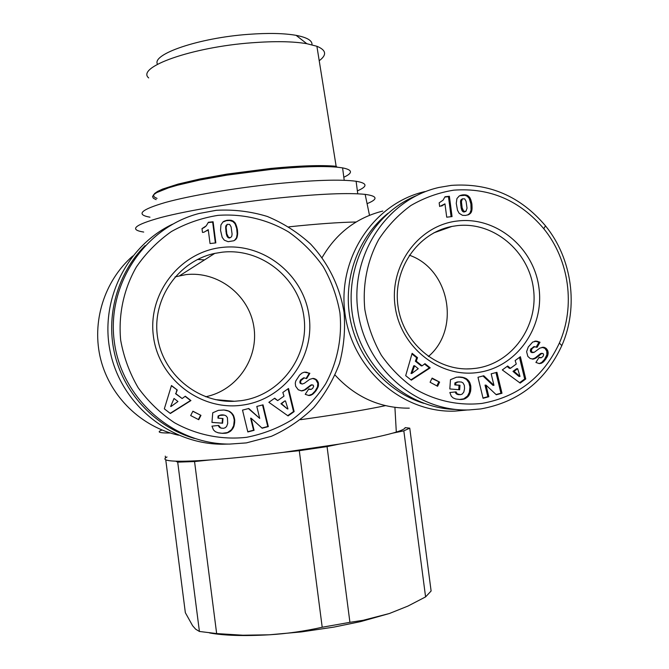 <?xml version="1.0" encoding="UTF-8"?>
<svg xmlns="http://www.w3.org/2000/svg" width="669" height="669" viewBox="0 0 669 669"><rect width="100%" height="100%" fill="white"/><g stroke="black" fill="none" stroke-linecap="round" stroke-linejoin="round"><path stroke-width="1" d="M288.883 226.841C316.705 223.923 339.116 222.309 356.117 221.999M143.701 232.059C128.732 229.71 134.477 224.859 160.953 217.509C187.763 210.492 235.396 202.556 279.483 197.924C320.058 193.834 348.616 192.647 365.157 194.378C377.617 196.059 378.253 199.145 367.08 203.652M299.294 450.689L327.057 446.591L349.92 622.329L322.207 627.246L299.294 450.689L283.179 452.361L339.175 444.107C363.267 440.035 381.146 436.372 392.812 433.111L396.307 432.082C402.136 430.242 405.079 428.754 405.13 427.625L409.754 428.16L431.112 591.003L425.584 596.907L403.825 430.853L392.812 433.111M300.54 419.689L308.668 418.543C342.06 413.751 367.649 409.453 385.428 405.657M425.007 191.56C374.013 203.092 337.268 257.916 344.97 313.46C352.128 369.071 402.194 412.94 454.652 411.142L467.531 409.972M204.538 259.898L197.564 259.447M172.502 224.232C125.973 246.317 98.82 302.154 110.669 353.767C122.218 405.439 170.771 444.191 222.259 444.216L228.589 444.074M241.141 400.664L234.493 401.275C197.455 403.231 162.182 373.72 157.391 336.014C152.189 298.357 178.531 260.952 214.749 253.4L221.966 252.221C261.186 247.572 299.16 278.103 303.977 317.29C309.354 356.401 280.37 395.471 241.141 400.664M175.052 276.882L185.79 274.65C217.684 270.786 248.851 294.736 253.794 326.355C259.154 357.898 237.177 390.437 205.651 396.759M475.876 368.31L471.21 368.778C436.472 371.32 402.671 342.578 397.938 305.758C392.787 268.997 417.799 232.779 451.96 226.431L457.036 225.654C493.287 221.347 528.677 250.842 533.419 288.523C538.687 326.129 512.128 363.518 475.876 368.31M242.462 405.113C200.884 411.301 158.561 378.963 153.393 336.081C147.598 293.273 180.362 251.678 222.091 247.421C263.753 242.529 304.035 274.959 309.145 316.554C314.856 358.066 284.133 399.56 242.462 405.113M246.351 442.903L271.397 436.305C287.244 429.189 301.368 419.588 313.786 407.513C324.925 394.275 333.505 379.54 339.534 363.317C343.941 346.575 345.447 329.566 344.042 312.298C339.877 286.667 328.245 262.925 310.508 243.951C297.688 232.285 283.271 223.112 267.266 216.447C250.666 211.396 233.682 209.347 216.304 210.3L198.877 213.528C144.864 227.535 106.48 284.476 114.299 341.642C121.591 398.875 173.622 444.333 229.643 444.082L246.351 442.903M246.618 437.309C221.79 440.068 196.636 435.034 174.433 422.699C160.326 413.241 148.242 401.592 138.174 387.752C129.543 372.942 123.706 357.087 120.671 340.178C118.237 314.572 123.74 289.041 136.384 266.956C146.001 253.007 157.675 241.208 171.406 231.541C186.007 223.362 201.528 217.969 217.952 215.368C242.772 213.536 267.357 219.373 288.69 232.018C302.196 241.584 313.711 253.133 323.244 266.663C331.414 281.064 336.967 296.409 339.911 312.691C342.352 337.377 337.419 362.096 325.644 383.872C316.629 397.721 305.524 409.62 292.328 419.588C278.179 428.193 262.942 434.097 246.618 437.309M477.9 372.482C439.491 378.211 400.146 346.96 395.045 305.783C389.366 264.673 419.321 224.884 457.889 220.954C496.381 216.422 533.912 247.756 538.946 287.737C544.549 327.651 516.401 367.365 477.9 372.482M423.636 403.298C387.05 391.934 357.581 358.316 350.13 318.745C342.72 279.165 357.99 237.186 387.936 213.352M480.752 408.935C518.358 402.119 545.386 381.021 561.826 345.622C578.844 307.063 572.212 258.66 545.494 225.846C520.398 196.168 488.98 182.679 451.232 185.388L438.964 187.454C387.326 198.994 350.063 254.588 357.89 310.951C365.157 367.398 415.951 411.887 469.036 409.938L480.752 408.935M481.981 403.415C459.043 405.941 435.745 400.974 415.14 389.024C402.036 379.875 390.78 368.627 381.372 355.298C373.285 341.048 367.783 325.803 364.848 309.571C362.406 284.986 367.298 260.509 378.805 239.36C387.585 226.013 398.289 214.732 410.9 205.508C424.347 197.706 438.647 192.588 453.816 190.155C489.825 187.546 519.813 200.399 543.78 228.714C569.294 260.032 575.624 306.26 559.368 343.063C543.654 376.839 517.865 396.96 481.981 403.415M366.411 200.424L365.884 197.899M149.965 217.199C135.623 214.624 140.758 209.706 165.368 202.473C190.272 195.591 234.602 188.014 275.703 183.799C313.92 180.061 340.722 179.208 356.117 181.266C367.482 183.172 367.9 186.375 357.371 190.866M349.92 622.329L363.091 620.314L389.375 613.515L360.716 621.585L333.94 627.096L301.401 631.912L269.298 634.797C286.968 633.702 304.604 631.193 322.207 627.246M342.879 170.051L343.281 173.137M148.694 77.93C135.765 67.326 191.543 47.123 252.129 42.757C274.817 41.06 293.039 41.369 306.803 43.694L316.897 46.27C326.288 50.116 327.057 54.933 319.213 60.72M311.971 44.773C312.423 40.6 307.13 37.456 296.091 35.34C284.016 33.233 268.152 32.898 248.508 34.336C198.844 37.849 151.194 54.306 157.516 64.266M156.136 199.646L153.418 198.292L152.549 196.644L153.619 194.738L156.663 192.605L168.621 187.805L177.377 185.238L199.68 180.036L226.783 175.153L270.92 169.449C300.205 166.623 322.299 165.862 337.201 167.183L342.595 167.886C352.638 169.859 353.048 172.978 343.816 177.235M337.201 167.183L336.081 166.263C321.329 164.942 299.478 165.678 270.535 168.471L226.925 174.107L200.148 178.932L178.096 184.092L162.567 189.093L157.6 191.409L154.581 193.525L153.51 195.423L154.355 197.062L157.039 198.425M339.175 444.107L327.057 446.591M403.825 430.853L409.754 428.16M175.704 461.175C183.507 461.418 194.93 461.016 209.966 459.963L194.554 461.56L216.656 633.576L199.421 631.469L177.703 462.137L175.704 461.175C165.327 460.765 162.433 459.369 167.024 456.969M177.703 462.137L194.554 461.56M165.276 456.124L165.511 457.947M165.753 459.837L185.346 612.695L192.63 625.766L195.666 629.195L199.421 631.469M389.375 613.515L407.906 606.089L425.584 596.907M216.656 633.576L242.88 635.224L269.298 634.797C243.742 636.211 223.822 635.583 209.556 632.933M209.966 459.963C231.24 458.424 255.642 455.89 283.179 452.361M456.107 409.487C407.664 408.542 362.431 369.054 353.048 318.193C343.339 267.399 371.161 214.256 415.934 195.833M532.031 352.12L534.23 352.304L539.933 348.072L543.772 347.244L546.088 348.34L547.76 350.698L548.187 352.872L547.451 356.293L543.529 361.804L541.397 363.234L539.306 363.61L535.902 362.439L539.147 357.271L541.313 357.739L543.044 356.41L543.654 354.729L543.094 353.541L541.522 353.633L536.229 357.898L533.494 359.052L530.249 358.551L527.858 356.418L526.603 351.693L528.259 347.002L532.7 342.035L536.697 341.148L540.017 342.244L537.098 347.311L533.77 346.651L530.525 349.511L530.559 351.685L532.031 352.12L530.559 351.685M531.646 351.618L531.387 350.339L532.123 348.507L534.865 346.575M488.838 396.742L483.06 398.281L477.984 377.274L483.771 375.761L493.956 385.336L491.18 373.829L496.925 372.324L501.984 393.255L496.289 394.769L486.037 385.135L488.838 396.742L487.835 396.717L485.033 385.127L486.037 385.135M432.115 378.085L439.6 382.108L437.585 386.272L430.092 382.25L432.115 378.085M417.506 357.656L416.252 361.176L422.089 365.859L424.982 363.652L430.217 367.858L411.31 380.159L405.69 375.66L412.121 353.332L417.506 357.656L416.645 357.706L411.945 353.934M460.121 399.518L455.731 398.975L453.064 397.879L451.266 396.14L449.844 392.519L456.082 391.875L457.22 393.865L460.498 394.685L462.229 394.058L463.826 392.051L464.529 388.714L464.353 385.336L462.998 382.902L461.376 382.007L458.29 381.924L455.873 382.86L455.731 384.909L459.988 385.26L459.662 389.776L449.819 388.948L450.48 379.699L456.526 377.199L461.986 377.199L466.46 378.729L469.37 381.748L470.792 385.946L470.591 391.315L468.492 396.04L464.721 398.866L460.121 399.518M507.687 365.993L510.439 368.318L516.267 364.053L515.155 360.541L520.39 356.719L525.75 378.988L520.181 383.086L502.302 369.932L507.687 365.993M469.83 197.572L471.946 204.129L471.612 211.446L470.809 212.959L468.768 214.59L465.591 215.426L462.522 215.326L459.177 213.319L457.487 210.233L456.266 203.326L456.927 198.568L459.285 195.925L463.007 194.813L467.213 195.315L469.83 197.572L468.869 197.957L467.113 196.193L465.047 195.306L459.678 195.733M439.65 206.487L439.165 202.824L443.079 200.165L445.01 196.753L449.384 196.276L452.06 216.589L446.716 217.182L444.96 203.861L439.65 206.487M444.96 203.861L441.632 206.102M451.107 216.689L448.464 196.669L444.893 197.054M449.384 196.276L448.464 196.669M470.324 198.417L469.362 198.81L468.869 197.957M469.161 196.753L468.2 197.138M468.392 196.042L467.43 196.427M468.074 195.8L467.113 196.193M467.213 195.315L466.26 195.708M466.209 194.955L465.264 195.348M466 194.913L465.047 195.306M465.122 194.771L464.169 195.164M464.119 194.729L463.174 195.122M463.007 194.813L462.062 195.206M462.112 194.93L461.167 195.323M461.075 195.181L460.13 195.574M467.631 215.008L469.847 213.319L471.068 210.125L470.909 203.92L469.362 198.81M468.768 214.59L467.815 214.941M469.554 214.13L468.593 214.481M470.24 213.587L469.278 213.938M470.809 212.959L469.847 213.319M471.26 212.24L470.299 212.591M471.302 212.165L470.34 212.525M471.612 211.446L470.65 211.805M471.846 210.635L470.884 210.994M472.03 209.765L471.068 210.125M472.138 208.795L471.168 209.154M472.197 207.758L471.227 208.126M472.172 206.621L471.21 206.989M472.088 205.408L471.127 205.784M471.946 204.129L470.984 204.497M471.871 203.543L470.909 203.92M471.678 202.506L470.717 202.883M471.428 201.494L470.466 201.871M471.143 200.508L470.182 200.892M470.809 199.546L469.847 199.931M470.767 199.412L469.805 199.797M465.005 211.672L462.789 211.621L461.209 208.285L460.54 201.152L460.916 199.864L462.455 198.81L461.434 201.612L462.154 207.917L463.734 211.262L465.959 211.32L465.005 211.672M465.08 211.647L464.127 212.006M464.537 211.638L463.592 211.998M463.734 211.262L462.789 211.621M463.048 210.459L462.103 210.819M463.007 210.384L462.053 210.743M462.697 209.757L461.752 210.116M462.404 208.937L461.459 209.297M462.154 207.917L461.209 208.285M461.919 206.721L460.974 207.089M461.71 205.333L460.765 205.701M461.694 205.207L460.749 205.584M461.535 203.828L460.59 204.196M461.451 202.623L460.515 203M461.434 201.612L460.498 201.988M461.485 200.767L460.54 201.152M461.61 200.106L460.665 200.491M461.861 199.479L460.916 199.864M465.959 211.32L467.037 208.176L466.067 201.285L464.721 198.894L462.455 198.81M510.439 368.318L509.402 368.343L507.11 366.42M519.646 382.693L524.68 378.988L519.47 357.388M525.75 378.988L524.68 378.988M518.952 376.421L512.972 371.387L516.602 368.728L517.664 368.703L514.018 371.37L520.022 376.413L518.952 376.421M514.018 371.37L512.972 371.387M520.022 376.413L517.664 368.703M459.486 399.477L463.768 398.833L467.531 396.015L469.387 392.285L469.922 386.941L468.877 382.66L466.561 379.507L463.04 377.651L458.273 377.015M461.192 399.518L460.247 399.477M462.187 399.452L461.234 399.418M463.115 399.326L462.162 399.293M463.96 399.125L463.007 399.092M464.721 398.866L463.768 398.833M465.524 398.498L464.57 398.465M466.368 397.996L465.407 397.963M467.154 397.419L466.193 397.386M467.857 396.776L466.895 396.742M468.492 396.04L467.531 396.015M469.061 395.228L468.099 395.203M469.228 394.978L468.258 394.944M469.663 394.141L468.701 394.116M470.039 393.247L469.078 393.221M470.349 392.31L469.387 392.285M470.591 391.315L469.63 391.298M470.775 390.278L469.805 390.261M470.892 389.182L469.922 389.174M470.892 389.099L469.931 389.082M470.926 388.012L469.956 387.995M470.892 386.95L469.922 386.941M470.792 385.946L469.822 385.938M470.6 384.968L469.638 384.959M470.357 384.023L469.387 384.023M470.031 383.111L469.061 383.111M469.839 382.66L468.877 382.66M469.37 381.748L468.409 381.748M468.835 380.92L467.865 380.92M468.216 380.176L467.255 380.176M467.522 379.499L466.561 379.507M466.745 378.905L465.783 378.913M466.46 378.729L465.507 378.738M465.716 378.303L464.754 378.311M464.888 377.943L463.935 377.952M463.993 377.642L463.04 377.651M463.023 377.391L462.07 377.408M461.986 377.199L461.033 377.216M460.874 377.082L459.921 377.09M460.456 377.048L459.511 377.057M459.402 377.007L458.457 377.015M458.725 389.692L459.034 385.26L454.795 384.901L454.937 382.86L459.243 381.782M459.988 385.26L459.034 385.26M455.731 384.909L454.795 384.901M455.873 382.86L454.937 382.86M456.409 382.601L455.472 382.593M457.345 382.2L456.4 382.2M458.165 381.949L457.228 381.949M458.29 381.924L457.345 381.924M459.494 394.71L456.283 393.84L455.179 391.967M458.926 394.635L457.981 394.61M457.997 394.342L457.052 394.317M457.22 393.865L456.283 393.84M456.994 393.648L456.049 393.631M456.434 392.862L455.497 392.837M416.252 361.176L415.39 361.218L416.645 357.706M410.933 379.858L429.331 367.891L424.506 364.02M430.217 367.858L429.331 367.891M422.089 365.859L421.219 365.893L415.39 361.218M410.992 373.486L413.726 365.801L414.588 365.767L411.845 373.461L410.992 373.486M411.845 373.461L418.242 368.694L414.588 365.767M439.6 382.108L431.931 378.47M436.865 385.888L438.697 382.108M482.993 397.996L487.835 396.717M496.038 394.534L500.956 393.23L495.963 372.574M501.984 393.255L500.956 393.23M493.956 385.336L492.944 385.327L482.985 375.97M545.653 359.353L544.541 359.395L546.874 354.737L546.765 351.083L544.976 348.407L542.074 347.278M545.879 359.036L544.767 359.077M546.498 358.074L545.386 358.124M547.033 357.162L545.912 357.213M547.451 356.293L546.339 356.351M547.769 355.465L546.657 355.523M547.986 354.687L546.874 354.737M548.128 353.901L547.016 353.96M548.187 352.872L547.075 352.939M548.112 351.911L546.991 351.978M547.878 351.016L546.765 351.083M547.76 350.698L546.648 350.765M547.334 349.795L546.222 349.862M546.774 349.009L545.661 349.076M546.088 348.34L544.976 348.407M545.469 347.905L544.357 347.972M544.633 347.487L543.521 347.554M543.772 347.244L542.668 347.311M533.653 352.53L530.943 352.178M532.925 352.555L531.838 352.613M531.387 350.656L530.308 350.723M531.387 350.339L530.308 350.405M531.604 349.444L530.525 349.511M532.123 348.507L531.044 348.574M536.304 346.868L538.921 342.327L540.017 342.244M536.697 341.148L535.601 341.232L538.921 342.327M535.601 341.232L534.748 341.19M535.785 341.098L534.799 341.182M532.231 359.119L535.141 357.948L540.418 353.692L542.225 353.341M533.494 359.052L532.407 359.102M534.414 358.81L533.327 358.86M535.367 358.4L534.28 358.45M535.61 358.266L534.523 358.316M536.229 357.898L535.141 357.948M536.914 357.43L535.819 357.48M537.659 356.87L536.563 356.92M538.47 356.217L537.374 356.268M539.339 355.473L538.244 355.532M540.661 354.294L539.557 354.353M541.522 353.633L540.418 353.692M542.133 353.357L541.029 353.424M540.978 357.79L538.888 357.689M540.109 357.689L539.005 357.739M539.172 363.593L541.723 362.439L544.541 359.395M540.987 363.384L539.891 363.418M541.397 363.234L540.293 363.275M542.107 362.866L541.004 362.907M542.827 362.397L541.723 362.439M543.529 361.804L542.425 361.845M544.24 361.101L543.136 361.151M544.959 360.282L543.847 360.332M194.319 438.421C156.337 427.232 125.212 395.086 115.152 355.983C105.192 316.847 117.067 273.671 145.081 245.632M304.27 377.818L300.699 380.82L300.724 383.086L302.095 384.056L304.295 383.312L309.714 379.348L312.891 378.411L316.353 379.591L318.268 382.375L318.352 386.189L316.036 390.729L312.716 394.25L308.902 395.521L305.231 394.325L308.785 388.932L311.118 389.408L312.732 388.329L313.669 386.256L313.075 385.026L311.378 385.127L305.624 389.601L301.702 390.913L298.274 389.784L295.639 386.23L295.272 383.195L295.74 381.054L299.578 375.125L301.936 373.11L304.295 372.181L309.847 373.277L306.653 378.579L303.81 377.826M254.086 430.318L247.823 431.948L242.513 410.105L248.784 408.5L259.714 418.409L256.804 406.434L263.034 404.837L268.328 426.605L262.156 428.219L251.151 418.242L254.086 430.318L253.559 430.217L250.624 418.167L251.151 418.242M192.898 411.209L200.959 415.357L198.743 419.706L190.673 415.558L192.898 411.209M177.26 390.002L175.872 393.681L182.152 398.532L185.305 396.215L190.933 400.564L170.369 413.492L164.323 408.834L171.473 385.528L177.26 390.002L171.406 385.745M223.011 433.378L218.27 432.835L215.393 431.714L213.461 429.908L211.956 426.145L218.704 425.442L220.753 427.993L223.463 428.344L225.336 427.675L226.632 426.379L227.686 423.502L227.435 417.699L226.264 416.051L224.516 415.123L220.151 415.357L218.562 416.051L218.387 418.175L222.986 418.526L222.601 423.226L211.956 422.423L212.75 412.79L218.378 410.34L224.006 409.997L229.233 411.243L233.163 414.813L234.76 420.224L233.79 426.78L230.629 431.154L226.247 433.161L222.543 433.261L227.519 432.559L231.608 429.607L233.648 425.71L234.275 420.14L233.372 416.151L231.441 413.108L228.765 411.184L224.951 410.097M274.716 398.189L277.677 400.589L284.007 396.123L282.828 392.469L288.515 388.463L294.134 411.611L288.071 415.917L268.863 402.312L274.716 398.189M235.195 223.011L237.436 229.835L237.671 233.615L237.01 237.453L236.132 239.034L233.907 240.74L228.137 241.685L224.341 240.204L222.192 237.378L220.544 230.353L220.937 224.901L223.02 221.891L226.875 220.302L231.307 220.31L233.314 221.18L235.195 223.011L234.71 223.362L232.829 221.531L229.651 220.477L226.406 220.661L222.852 222.049M202.49 232.436L201.996 228.622L206.253 225.838L208.368 222.275L213.102 221.765L215.828 242.897L210.041 243.541L208.251 229.676L204.012 232.202L202.49 232.436M208.251 229.676L207.842 230.111M206.964 230.838L207.825 230.011M215.351 242.947L212.658 222.116L208.243 222.593M213.102 221.765L212.658 222.116M205.734 226.339L202.013 228.748M204.982 226.933L204.563 227.276M204.104 227.519L203.685 227.861M203.108 228.07L202.69 228.413M235.722 223.898L235.237 224.249L234.71 223.362M234.484 222.167L233.999 222.518M233.657 221.431L233.172 221.782M233.314 221.18L232.829 221.531M232.386 220.678L231.909 221.029M231.307 220.31L230.83 220.661M231.081 220.268L230.604 220.619M230.128 220.126L229.651 220.477M229.049 220.084L228.581 220.436M227.845 220.176L227.376 220.527M226.875 220.302L226.406 220.661M225.754 220.569L225.286 220.921M224.717 220.912L224.257 221.263M223.814 221.347L223.354 221.698M234.459 240.43L236.517 237.771L237.177 233.941L236.667 228.489L235.237 224.249M235.505 239.686L235.02 240.004M236.132 239.034L235.639 239.351M236.625 238.281L236.132 238.599M236.667 238.206L236.182 238.515M237.01 237.453L236.517 237.771M237.269 236.609L236.776 236.926M237.478 235.705L236.985 236.023M237.595 234.694L237.102 235.011M237.671 233.615L237.177 233.941M237.654 232.427L237.169 232.753M237.579 231.173L237.085 231.499M237.436 229.835L236.943 230.161M237.353 229.224L236.868 229.559M237.161 228.146L236.667 228.489M236.893 227.092L236.408 227.435M236.592 226.072L236.107 226.415M236.241 225.068L235.756 225.411M236.19 224.935L235.705 225.277M230.42 237.662L228.02 237.612L226.348 234.15L225.679 226.724L227.209 224.341L226.089 227.259L226.816 233.824L228.489 237.294L230.42 237.662M229.944 237.696L229.467 238.005M229.367 237.687L228.89 238.005M228.489 237.294L228.02 237.612M227.761 236.466L227.293 236.784M227.711 236.383L227.243 236.701M227.385 235.731L226.916 236.057M227.075 234.878L226.607 235.204M226.816 233.824L226.348 234.15M226.565 232.578L226.097 232.904M226.356 231.131L225.888 231.457M226.339 231.006L225.871 231.332M226.181 229.567L225.712 229.902M226.105 228.313L225.637 228.656M226.089 227.259L225.629 227.594M226.147 226.381L225.679 226.724M226.289 225.696L225.821 226.038M226.565 225.035L226.097 225.378M230.897 237.344L231.809 236.09L232.084 234.075L231.106 226.9L229.668 224.416L227.209 224.341M277.677 400.589L274.432 398.389M287.72 415.666L293.524 411.552L288.005 388.823M294.134 411.611L293.524 411.552M287.352 408.901L280.93 403.7L284.877 400.907L281.515 403.75L287.352 408.901M281.515 403.75L280.93 403.7M287.954 408.96L285.471 400.948M221.815 433.311L222.543 433.261M224.174 433.37L223.705 433.253M225.244 433.295L224.776 433.186M226.247 433.161L225.779 433.044M227.159 432.943L226.691 432.835M227.987 432.667L227.519 432.559M228.865 432.283L228.388 432.166M229.776 431.756L229.3 431.647M230.629 431.154L230.153 431.045M231.399 430.476L230.914 430.368M232.093 429.707L231.608 429.607M232.712 428.854L232.235 428.754M232.896 428.586L232.411 428.486M233.372 427.717L232.887 427.616M233.79 426.78L233.305 426.688M234.133 425.81L233.648 425.71M234.401 424.773L233.916 424.673M234.61 423.686L234.125 423.602M234.744 422.549L234.25 422.465M234.752 422.457L234.259 422.365M234.786 421.319L234.301 421.236M234.76 420.224L234.275 420.14M234.66 419.179L234.175 419.095M234.468 418.158L233.983 418.075M234.209 417.172L233.715 417.096M233.866 416.227L233.372 416.151M233.665 415.758L233.18 415.683M233.163 414.813L232.678 414.738M232.586 413.952L232.101 413.877M231.926 413.174L231.441 413.108M231.181 412.48L230.696 412.413M230.345 411.87L229.868 411.803M230.044 411.686L229.567 411.619M229.233 411.243L228.765 411.184M228.346 410.866L227.87 410.808M227.385 410.565L226.908 410.507M226.331 410.314L225.863 410.248M211.964 422.373L222.133 423.134L222.518 418.493M222.601 423.226L222.133 423.134M218.387 418.175L217.935 418.1L218.102 415.976L220.72 414.981L223.421 414.922M218.562 416.051L218.102 415.976M219.139 415.775L218.679 415.7M220.151 415.357L219.691 415.282M221.046 415.089L220.586 415.014M221.18 415.056L220.72 414.981M222.208 414.905L221.748 414.839M223.279 414.905L222.819 414.839M221.757 428.294L219.465 427.399L218.303 425.484M220.753 427.993L220.293 427.892M219.925 427.499L219.465 427.399M219.675 427.282L219.223 427.182M219.081 426.462L218.629 426.362M217.826 432.726L221.347 433.203M219.307 433.035L218.855 432.927M220.502 433.203L220.042 433.094M175.872 393.681L176.9 389.985M170.16 413.325L190.54 400.522L185.129 396.341M182.152 398.532L175.512 393.656M170.654 406.451L174.032 398.473L170.654 406.451M171.005 406.509L177.962 401.509L174.032 398.473M200.959 415.357L192.839 411.318M198.384 419.522L200.549 415.282M247.764 431.722L253.559 430.217M261.947 428.026L267.767 426.513L262.532 404.962M268.328 426.605L267.767 426.513M259.714 418.409L248.425 408.583M315.793 391.056L315.132 391.039L317.449 386.991L317.842 383.304L315.693 379.599L312.632 378.437M316.036 390.729L315.383 390.704M316.721 389.726L316.061 389.709M317.298 388.773L316.638 388.756M317.758 387.869L317.098 387.853M318.118 387.008L317.449 386.991M318.352 386.189L317.691 386.18M318.511 385.369L317.85 385.361M318.578 384.307L317.917 384.299M318.503 383.304L317.842 383.304M318.268 382.375L317.608 382.375M318.143 382.041L317.482 382.041M317.683 381.104L317.022 381.104M317.089 380.293L316.429 380.293M316.353 379.591L315.693 379.599M315.693 379.139L315.032 379.147M314.79 378.713L314.129 378.721M313.861 378.462L313.209 378.47M302.095 384.056L301.134 383.605M300.724 383.086L300.097 383.086L300.506 383.596M300.456 382.083L299.829 382.083L300.097 383.086M299.829 382.083L300.64 379.85L303.634 377.826M300.456 381.756L299.829 381.756M300.699 380.82L300.072 380.828M301.267 379.841L300.64 379.85M306.185 378.294L309.203 373.302L309.847 373.277M306.268 372.156L309.203 373.302M305.633 372.181L304.838 372.148M301.142 390.88L304.32 389.968L310.725 385.127L312.139 384.817M302.656 390.813L302.028 390.796M303.659 390.554L303.024 390.537M304.688 390.127L304.052 390.102M304.955 389.985L304.32 389.968M305.624 389.601L304.989 389.584M306.369 389.107L305.733 389.09M307.18 388.513L306.536 388.505M308.058 387.836L307.414 387.819M309.003 387.058L308.359 387.042M310.441 385.821L309.797 385.812M311.378 385.127L310.725 385.127M312.038 384.842L311.386 384.834M310.759 389.458L308.652 389.132M309.814 389.366L309.17 389.35M308.509 395.488L312.063 394.225L315.132 391.039M309.831 395.488L309.178 395.463M310.725 395.279L310.073 395.254M311.16 395.128L310.508 395.103M311.93 394.743L311.277 394.71M312.716 394.25L312.063 394.225M313.485 393.623L312.833 393.598M314.254 392.895L313.602 392.87M315.032 392.034L314.38 392.017M409.319 255.198C449.543 268.98 460.849 329.081 428.369 356.518M161.998 430.033C156.404 432.115 159.155 433.102 170.244 432.994M322.132 257.54C336.231 233.238 356.452 217.743 382.793 211.061M409.294 408.165C380.26 408.333 355.523 397.311 335.094 375.1M178.506 435.193C141.519 426.989 110.36 396.968 100.776 359.638C91.243 322.291 104.155 280.972 132.73 256.035M469.797 197.531L468.844 197.915M540.284 354.629L539.181 354.687M235.162 222.978L234.677 223.321M310.031 386.172L309.387 386.164M365.157 194.378L369.497 215.293M396.307 432.082L394.919 407.404M214.749 253.4L179.777 275.645M234.493 401.275L215.359 399.619M451.96 226.431L433.846 232.845M471.21 368.778L466.577 368.92M357.756 193.809L356.117 181.266M316.897 46.27L336.147 166.313M344.217 180.304L342.595 167.886M296.091 35.34L306.803 43.694M360.716 621.585L363.091 620.314M543.78 228.714L545.494 225.846M559.368 343.063L561.826 345.622"/></g></svg>

